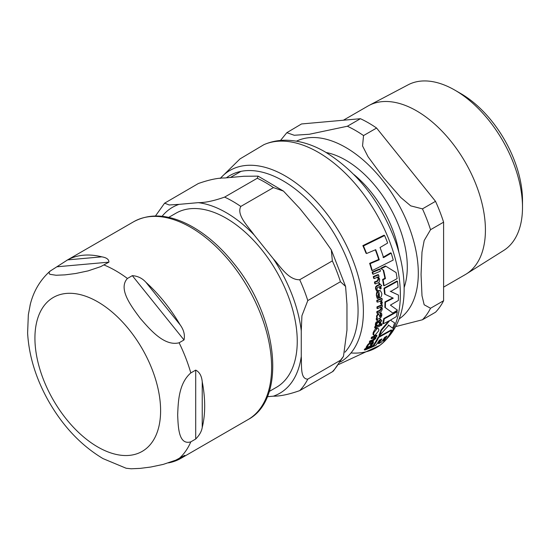 <?xml version="1.0" encoding="UTF-8"?>
<svg xmlns="http://www.w3.org/2000/svg" width="550" height="550" viewBox="0 0 550 550"><rect width="100%" height="100%" fill="white"/><g stroke="black" fill="none" stroke-linecap="round" stroke-linejoin="round"><path stroke-width="0.82" d="M168.719 217.387L175.924 213.228A100.512 58.032 60 0 1 253.378 240.157A100.512 58.032 60 0 1 297.248 341.303A100.512 58.032 60 0 1 276.43 387.317L269.225 391.476M333.458 370.982L332.351 371.786A116.579 67.306 -120 0 0 340.436 360.284L343.482 356.373L346.968 330.055L346.968 304.418L345.586 286.433L340.436 281.731A116.579 67.306 -120 0 0 332.351 260.893L331.313 249.893L319.041 232.43L299.812 208.512L283.456 191.091L273.439 187.598A116.579 67.306 -120 0 0 257.269 178.262L258.067 176.131L243.952 176.261L224.723 177.98C217.965 177.877 209.172 179.726 198.351 183.521L164.601 203.177L169.194 204.971L179.018 204.366A107.339 61.971 -120 0 0 162.092 216.308M273.439 187.598L240.79 206.442C236.252 215.126 248.222 226.449 254.107 234.898A107.339 61.971 -120 0 0 198.248 202.654C205.006 202.751 213.799 200.908 224.62 197.106L257.269 178.262M332.351 371.786L299.709 390.631C288.887 394.433 280.094 396.275 273.336 396.179A107.339 61.971 -120 0 0 301.262 356.441C301.888 364.76 299.929 379.239 307.794 379.129L340.436 360.284M340.436 281.731L307.794 300.575L301.929 315.714L301.262 330.804A107.339 61.971 -120 0 0 273.336 258.823C280.466 266.558 288.516 280.143 299.709 279.737L332.351 260.893M273.336 258.823L254.107 234.898M198.248 202.654L179.018 204.366M267.3 396.715L273.336 396.179M301.262 356.441L301.262 330.804M184.009 339.955L179.107 342.781C164.127 346.617 149.703 329.161 140.126 318.216C131.608 306.659 117.728 288.894 127.421 278.479L132.316 275.653C137.768 276.038 142.319 278.266 145.963 282.329A114.269 65.972 60 0 1 180.153 324.864C183.803 329.883 185.089 334.909 184.009 339.955L132.316 275.653M108.921 262.144L100.705 266.633L88.11 270.882L75.666 273.508L65.044 274.863L56.1 275.254L49.857 274.299L48.881 272.745L50.057 271.157L67.609 259.889A114.269 65.972 60 0 1 101.805 256.836C106.583 257.641 108.955 259.407 108.921 262.144L57.227 266.764M30.332 304.253L28.339 314.744L27.61 333.039C28.937 355.919 35.901 378.579 48.503 401.012C62.941 426.291 81.111 445.486 103.022 458.604L126.122 468.243L131.189 468.779L140.126 468.387L150.755 467.033L163.199 464.406L175.794 460.158L184.786 455.317L180.153 458.776A114.269 65.972 60 0 1 168.472 462.88M190.809 441.856C178.468 445.452 178.2 426.731 177.671 414.975C178.2 402.614 178.468 383.584 190.809 372.934L195.704 370.109C199.499 372.041 201.671 375.925 202.235 381.776A114.269 65.972 60 0 1 202.235 427.364C201.671 431.248 199.499 435.132 195.704 439.024L190.809 441.856A114.269 65.972 60 0 1 179.107 458.501M397.107 278.623A117.067 67.588 -120 0 0 396.103 272.573L385.921 266.269L381.074 268.689L383.618 270.249A116.923 67.506 60 0 1 385.426 278.616L383.096 279.744A116.662 67.354 60 0 1 384.099 285.794L397.107 278.623M375.018 335.232L378.627 330.928L378.861 329.704L378.269 328.467L377.163 328.563L373.711 332.887L373.89 335.301L375.018 335.232M379.617 318.402L381.294 317.034L381.893 315.054L381.459 313.005L380.435 313.445L381.033 315.322L380.036 316.944L379.555 315.459L378.317 314.188L376.984 316.381L377.272 318.065L376.654 319.296L376.846 320.478L377.431 320.244L377.561 319.241L379.617 318.402M378.434 313.913L377.822 313.899L378.668 314.126M377.664 298.561L378.606 298.183L377.781 295.618L379.039 292.442A115.741 66.825 60 0 1 379.541 297.935L379.665 297.887C381.033 297.516 381.748 296.038 381.81 293.459L380.524 290.854L378.957 290.826C376.764 293.377 376.062 295.013 376.853 295.742L377.664 298.561L377.163 298.272L376.351 295.453C376.379 292.531 377.08 290.895 378.455 290.538L380.263 290.737M369.834 346.191L371.814 344.994L373.106 343.413L373.519 341.859L372.481 342.286L372.274 343.702L370.789 345.043L370.961 343.936L370.384 343.042L368.397 344.857L366.609 347.999L369.834 346.191M370.913 343.007L369.834 342.726L370.913 343.007M372.254 270.586L393.229 260.061A117.067 67.588 -120 0 0 391.194 253.151L383.57 257.627A117.157 67.643 -120 0 0 380.036 247.528L387.661 243.045A117.067 67.588 -120 0 0 384.608 235.551L363.461 245.981A115.259 66.55 60 0 1 366.582 253.516L375.719 249.679A116.792 67.43 60 0 1 379.259 259.793L370.184 263.656A115.259 66.55 60 0 1 372.254 270.586L371.724 270.284A114.558 66.138 -120 0 0 369.634 263.34L378.723 259.483A116.098 67.031 -120 0 0 375.348 249.858M383.027 257.317L390.658 252.842L391.194 253.151M366.582 253.516L366.004 253.179A114.558 66.138 -120 0 0 362.856 245.63L384.017 235.208L384.608 235.551M384.099 285.794L383.598 285.505A115.968 66.956 -120 0 0 382.587 279.448L384.918 278.327A116.229 67.107 -120 0 0 383.103 269.954L380.552 268.386L385.406 265.966L385.921 266.269M384.264 318.856A116.662 67.354 60 0 1 383.316 323.778L382.814 323.489A115.968 66.956 -120 0 0 383.763 318.567L396.77 311.403L397.265 311.685L384.264 318.856L383.763 318.567M383.316 323.778L389.778 320.506L381.487 330.392A116.662 67.354 60 0 1 379.473 335.679L378.943 335.369A115.968 66.956 -120 0 0 380.971 330.089L388.541 321.173M379.473 335.679L388.788 325.263L392.638 328.185L388.279 324.968M373.89 335.301L372.962 334.359L373.189 332.592C374.509 329.78 375.664 328.336 376.654 328.268L378.352 328.508M372.763 345.909A115.968 66.956 -120 0 0 378.166 337.067L391.194 329.911L391.724 330.22L378.703 337.377L378.166 337.067M378.703 337.377A116.662 67.354 60 0 1 373.017 346.665L375.891 345.304A116.971 67.533 -120 0 0 379.335 340.202L381.927 338.876A117.157 67.643 60 0 1 378.723 343.668L378.152 343.337A116.463 67.244 -120 0 0 380.841 339.439M378.723 343.668L381.404 342.203A117.239 67.691 -120 0 0 384.601 337.411L387.021 335.988A117.212 67.671 60 0 1 383.577 341.096L383.006 340.766A116.524 67.272 -120 0 0 385.853 336.683M376.846 320.478L376.152 319.007L376.771 317.776L376.482 316.092L377.822 313.899M379.541 316.656L380.531 315.033L379.94 313.156L381.459 313.005M379.541 297.935L379.046 297.646A115.039 66.419 -120 0 0 378.599 292.744M375.272 283.951L378.056 282.831C378.95 283.064 379.479 281.82 379.644 279.097L378.421 276.863L379.012 276.609A116.194 67.086 -120 0 0 378.62 274.89L373.787 276.87A115.246 66.536 60 0 1 374.179 278.589L377.664 277.186L378.757 278.912L377.74 281.188L374.956 282.308A115.246 66.536 60 0 1 375.272 283.951L374.756 283.656A114.544 66.131 -120 0 0 374.44 282.012L377.224 280.892L378.249 278.616L377.149 276.884M374.179 278.589L373.663 278.293A114.544 66.131 -120 0 0 373.264 276.574L378.104 274.594L378.62 274.89M370.226 344.712L371.717 343.379L371.931 341.969L372.969 341.536L373.519 341.859M366.609 347.999L366.032 347.669L366.369 346.789L367.833 344.534L369.834 342.726M371.621 338.669L371.085 338.36A114.544 66.131 -120 0 0 371.594 337.164L376.447 335.191L376.977 335.5L372.13 337.473A115.246 66.536 60 0 1 371.621 338.669L375.121 337.274L375.169 338.394L373.23 340.141L370.425 341.248A115.246 66.536 60 0 1 369.848 342.375L372.666 341.275L375.781 338.422L375.884 336.951L376.475 336.703A116.194 67.086 -120 0 0 376.977 335.5M369.848 342.375L369.297 342.059A114.544 66.131 -120 0 0 369.875 340.931L372.687 339.831L374.632 338.085L374.591 336.964M376.984 306.838L381.789 304.837L382.284 305.126L377.486 307.127L376.984 306.838A114.544 66.131 -120 0 1 376.97 308.323L377.472 308.612L380.93 307.196L381.556 308.646L380.146 310.695L377.376 311.822A115.246 66.536 60 0 1 377.3 313.246L380.078 312.111C381.026 312.022 381.776 310.908 382.319 308.763L381.686 306.866L382.271 306.611A116.194 67.086 -120 0 0 382.284 305.126M377.3 313.246L376.798 312.957A114.544 66.131 -120 0 0 376.874 311.534L379.644 310.413L381.061 308.364L380.435 306.907M379.699 323.819L380.538 323.455A116.194 67.086 -120 0 0 380.937 321.351L381.906 320.925L380.497 319.199A116.05 66.997 60 0 1 380.318 320.382L376.551 322.506L375.891 324.17L375.884 325.696L376.784 325.339L376.736 323.991L377.747 322.699L380.098 321.716A116.05 66.997 60 0 1 379.699 323.819L379.191 323.531A115.349 66.598 -120 0 0 379.493 321.97M375.884 325.696L375.375 325.407L375.382 323.874L376.049 322.211L379.816 320.093A115.349 66.598 -120 0 0 379.995 318.911L380.593 319.158M380.311 289.032L381.15 288.668A116.194 67.086 -120 0 0 380.786 286.117L381.755 285.691L379.452 283.442A116.05 66.997 60 0 1 379.692 284.873L377.561 285.766L376.138 287.121L376.028 289.101L376.626 290.984L377.527 290.627L376.929 288.956L377.596 287.464L379.947 286.481A116.05 66.997 60 0 1 380.311 289.032L379.809 288.743A115.349 66.598 -120 0 0 379.514 286.667M376.626 290.984L375.519 288.812L375.629 286.825L377.053 285.471L379.184 284.584A115.349 66.598 -120 0 0 378.943 283.154L379.541 283.401M364.842 350.054L364.251 349.711A114.544 66.131 -120 0 0 365.049 348.707L372.426 345.716L372.996 346.046L365.633 349.044A115.246 66.536 60 0 1 364.842 350.054L372.226 347.064A116.566 67.299 -120 0 0 372.996 346.046M372.137 272.051L379.411 268.998L379.933 269.301L372.666 272.353L372.137 272.051A114.544 66.131 -120 0 1 372.625 273.934L373.147 274.244L380.414 271.184A116.566 67.299 -120 0 0 379.933 269.301M375.141 328.048L374.632 327.752A114.544 66.131 -120 0 0 374.935 326.459L379.754 324.472L380.263 324.768L375.444 326.755A115.246 66.536 60 0 1 375.141 328.048L379.967 326.061A116.194 67.086 -120 0 0 380.263 324.768M376.798 300.341L381.611 298.341L382.106 298.629L377.3 300.63L376.798 300.341A114.544 66.131 -120 0 1 376.874 301.854L377.376 302.143L380.861 301.125L381.453 302.266L381.013 303.903L381.851 304.329L382.353 302.342L381.109 300.609L382.181 300.142A116.194 67.086 -120 0 0 382.106 298.629M381.013 303.903L380.518 303.621L380.957 301.984L380.6 301.029M381.363 325.545L380.999 325.022L381.363 325.545L382.078 324.534L381.714 324.019L380.999 325.022L380.49 324.727L380.854 325.256L380.49 324.727L381.205 323.73L381.576 324.239M392.858 312.991L397.464 310.193L390.418 305.119L398.351 300.486A117.067 67.588 -120 0 0 398.42 295.048L390.699 291.479L398.056 287.148A117.067 67.588 -120 0 0 397.464 281.339L384.464 288.509A116.662 67.354 60 0 1 385.055 294.319L393.257 298.169L385.419 302.218A116.662 67.354 60 0 1 385.351 307.656L392.363 312.709L384.856 307.368A115.968 66.956 -120 0 0 384.931 301.936L392.769 297.887M390.211 291.191L398.42 295.048M385.055 294.319L384.56 294.037A115.968 66.956 -120 0 0 383.969 288.221L396.969 281.05L397.464 281.339M384.464 288.509L383.969 288.221M385.419 302.218L384.931 301.936M385.351 307.656L384.856 307.368M382.078 324.534L381.205 323.73M380.779 300.417L381.191 300.651M377.3 300.63A115.246 66.536 60 0 1 377.376 302.143M375.444 326.755L374.935 326.459M372.666 272.353A115.246 66.536 60 0 1 373.147 274.244M365.633 349.044L365.049 348.707M376.138 287.121L375.629 286.825M379.692 284.873L379.184 284.584M379.452 283.442L378.943 283.154M376.551 322.506L376.049 322.211M380.318 320.382L379.816 320.093M380.497 319.199L379.995 318.911M377.376 311.822L376.874 311.534M377.486 307.127A115.246 66.536 60 0 1 377.472 308.612M372.13 337.473L371.594 337.164M370.425 341.248L369.875 340.931M367.978 346.129L367.407 345.806M372.481 342.286L371.931 341.969M373.787 276.87L373.264 276.574M374.956 282.308L374.44 282.012M380.435 313.445L379.94 313.156M377.272 318.065L376.771 317.776M383.577 341.096L386.066 339.522A117.067 67.588 -120 0 0 391.724 330.22M392.638 328.185A117.067 67.588 -120 0 0 394.618 322.877L390.383 320.169L396.323 316.614A117.067 67.588 -120 0 0 397.265 311.685M381.487 330.392L380.971 330.089M385.426 278.616L384.918 278.327M383.096 279.744L382.587 279.448M383.618 270.249L383.103 269.954M381.074 268.689L380.552 268.386M363.461 245.981L362.856 245.63M379.259 259.793L378.723 259.483M370.184 263.656L369.634 263.34M443.603 287.121L465.266 274.615A97.323 56.189 -120 0 0 466.324 273.976A97.323 56.189 -120 0 0 479.889 195.656A97.323 56.189 -120 0 0 416.604 110.866A97.323 56.189 -120 0 0 369.022 105.449A97.323 56.189 -120 0 0 367.943 106.047L343.386 120.223M301.517 123.963L360.429 118.704L347.373 126.239L309.347 134.262L294.243 135.259L286.825 132.681L301.517 123.963M376.599 128.04L435.518 201.327L422.455 208.869L410.712 205.858L400.812 197.519L383.515 177.698L368.081 156.798L362.546 145.942L363.543 135.575L376.599 128.04A116.579 67.306 -120 0 0 360.429 118.704M443.603 222.166L443.603 300.726L430.54 308.261L424.174 304.776L421.994 295.742L421.059 274.457L421.994 252.099L424.174 240.549L430.54 229.708L443.603 222.166A116.579 67.306 -120 0 0 435.518 201.327M395.732 326.583L422.455 319.763L435.518 312.228A116.579 67.306 -120 0 0 443.603 300.726M460.804 93.576L454.871 90.145L460.804 93.576A87.251 50.373 60 0 1 522.5 200.427L522.5 207.281A95.638 55.22 -120 0 0 454.871 90.145A95.638 55.22 -120 0 0 408.121 84.824L369.022 105.449M466.324 273.976L503.731 250.436A95.638 55.22 -120 0 0 522.5 207.281M240.79 206.442A116.579 67.306 -120 0 0 224.62 197.106M299.709 390.631A116.579 67.306 -120 0 0 307.794 379.129M307.794 300.575A116.579 67.306 -120 0 0 299.709 279.737M180.153 324.864L145.963 282.329M101.805 256.836L67.609 259.889M178.31 458.941L180.153 458.776M104.026 264.976A114.269 65.972 60 0 1 127.421 278.479M97.762 446.978A88.873 51.315 60 0 1 34.925 338.126A88.873 51.315 60 0 1 97.762 301.847A88.873 51.315 60 0 1 160.607 410.692A88.873 51.315 60 0 1 97.762 446.978M179.107 342.781A114.269 65.972 60 0 1 190.809 372.934M195.704 439.024L195.704 370.109M202.235 427.364L202.235 381.776M133.678 221.732A114.269 65.972 60 0 1 221.726 252.347A114.269 65.972 60 0 1 271.611 367.345A114.269 65.972 60 0 1 247.94 419.65C287.416 398.915 277.688 316.339 233.502 263.058C219.883 246.111 205.102 233.42 189.159 224.991C168.218 214.225 149.717 213.139 133.678 221.732L66.736 260.384M350.989 352.956A116.112 67.038 -120 0 0 379.789 345.407A116.112 67.038 -120 0 0 393.106 251.357A116.112 67.038 -120 0 0 318.257 152.302A116.112 67.038 -120 0 0 263.89 144.678L240.006 158.902L220.192 178.413M340.471 361.955A110.564 63.834 -120 0 0 357.445 273.364A110.564 63.834 -120 0 0 285.209 175.911A110.564 63.834 -120 0 0 220.289 178.406M381.453 302.266L380.957 301.984M376.028 289.101L375.519 288.812M377.561 285.766L377.053 285.471M375.891 324.17L375.382 323.874M378.194 321.276L377.692 320.98M380.146 310.695L379.644 310.413M381.556 308.646L381.061 308.364M375.169 338.394L374.632 338.085M373.23 340.141L372.687 339.831M366.939 347.119L366.369 346.789M368.397 344.857L367.833 344.534M372.274 343.702L371.717 343.379M378.757 278.912L378.249 278.616M377.74 281.188L377.224 280.892M376.853 295.742L376.351 295.453M378.957 290.826L378.455 290.538M376.984 316.381L376.482 316.092M381.033 315.322L380.531 315.033M376.654 319.296L376.152 319.007M377.163 328.563L376.654 328.268M373.711 332.887L373.189 332.592M344.981 352.186A106.191 61.311 -120 0 0 349.387 265.341A106.191 61.311 -120 0 0 282.982 180.771A106.191 61.311 -120 0 0 226.373 177.836M404.14 287.547A87.168 50.325 -120 0 0 407.296 266.874A87.168 50.325 -120 0 0 345.661 160.119A87.168 50.325 -120 0 0 326.178 152.515M353.973 174.591A82.638 47.713 60 0 1 398.922 252.45M296.484 141.164A102.726 59.311 60 0 1 345.661 147.414A102.726 59.311 60 0 1 418.303 273.226A102.726 59.311 60 0 1 399.121 318.938M363.543 135.575A116.579 67.306 -120 0 0 355.458 130.446A116.579 67.306 -120 0 0 347.373 126.239M422.455 319.763A116.579 67.306 -120 0 0 430.54 308.261M430.54 229.708A116.579 67.306 -120 0 0 422.455 208.869M164.608 203.163L155.464 215.985M343.482 356.379L333.451 370.989M283.463 191.091L258.067 176.124M345.586 286.433L331.313 249.893M241.031 171.346L230.423 177.471M50.084 271.129C39.971 280.204 33.289 291.637 30.037 305.422M181.005 458.301L247.94 419.65M263.897 144.678C270.724 141.694 277.977 140.209 285.643 140.222C298.918 140.401 312.153 144.334 325.339 152.027C357.438 171.992 380.909 202.077 395.752 242.296C401.356 258.466 404.154 274.072 404.14 289.107C404.168 313.631 396.048 332.393 379.789 345.407L338.882 364.389M381.102 325.559L380.593 325.27M381.961 324.012L381.459 323.716M380.524 290.854L380.022 290.565M286.832 132.681L280.507 140.449"/></g></svg>
